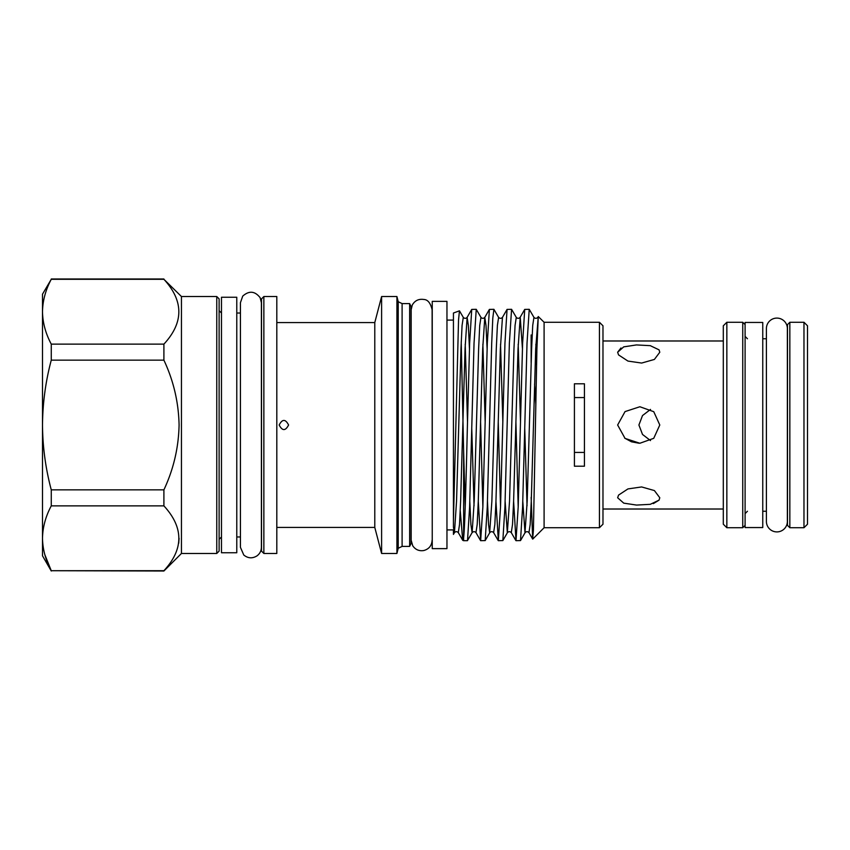<?xml version="1.0" encoding="UTF-8"?>
<svg xmlns="http://www.w3.org/2000/svg" width="850" height="850" viewBox="0 0 850 850"><rect width="100%" height="100%" fill="white"/><g stroke="black" fill="none" stroke-linecap="round" stroke-linejoin="round"><path stroke-width="1.27" d="M776.889 531.909A10.476 10.476 0 0 0 787.366 521.433L787.366 328.567A10.476 10.476 0 0 0 776.889 318.091A10.476 10.476 0 0 0 766.403 328.567L766.403 521.433A10.476 10.476 0 0 0 776.889 531.909M745.099 322.447L762.758 322.447L762.758 527.553L745.099 527.553L745.099 322.447M236.778 297.245L236.778 552.755L221.478 552.755L221.478 297.245L236.778 297.245M574.419 452.434L584.428 452.434M650.537 409.424L642.504 415.565L638.913 425L642.515 434.456L650.526 440.576M659.791 352.24L659.048 349.849L650.271 345.663L636.48 344.93L623.719 346.864L617.642 352.24L618.556 354.907L627.959 361.08L641.654 363.056L654.383 359.444L659.791 352.24M617.642 352.208L620.968 347.99M659.791 425L653.756 411.697L639.88 406.746L625.048 411.591L617.642 425L625.048 438.409L639.88 443.254L653.735 438.324L659.791 425M726.846 322.267L726.846 527.733L723.308 524.206L723.308 325.794L726.846 322.267L742.741 322.267L745.099 324.626M803.972 322.267L807.5 325.794L807.5 524.206L803.972 527.733L803.972 322.267L789.841 322.267L789.841 527.733L787.482 525.374L787.482 324.626L789.841 322.267M446.962 301.368L446.962 548.633L432.246 548.633L432.246 301.368L446.962 301.368M261.513 425L261.513 298.892L263.861 296.533L263.861 553.467L261.513 551.108L261.513 425M459.457 310.834L453.433 313.023L453.433 520.721L458.543 319.802L459.457 310.834L463.293 317.369C464.567 318.644 465.853 318.644 467.128 317.369L468.35 325.433L469.455 348.723M461.231 341.796L463.622 451.053L463.622 537.806L462.708 540.26L460.254 510.744M453.433 520.721L453.433 527.149L454.453 532.631C455.738 531.356 457.024 531.356 458.299 532.631L459.521 524.535L460.626 501.181L465.046 348.819L467.128 317.369L471.729 309.411L469.636 343.198L467.426 425C466.151 477.456 464.929 526.894 463.622 537.806L463.622 540.685L467.415 540.685L472.122 532.631L474.215 501.181L478.624 348.819L479.729 325.465L480.951 317.369C482.237 318.644 483.512 318.644 484.797 317.369L486.009 325.433L487.114 348.723M471.729 309.411L476.244 309.315L474.034 343.198L469.625 506.802L467.521 540.589M482.874 506.951L480.579 421.6M480.951 317.369L476.244 309.315M485.084 425L487.294 343.198L489.388 309.411L493.903 309.315L492.798 318.123L491.704 343.198L487.284 506.802L485.18 540.589L480.664 540.685L482.874 506.802L485.084 425M500.533 506.951L498.238 421.6M487.464 501.277L488.559 524.567L489.664 532.737L491.874 501.181L496.283 348.819L497.388 325.465L498.61 317.369L493.903 309.315M502.743 425L504.953 343.198L507.057 309.411L511.572 309.315L509.362 343.198L504.942 506.802L502.849 540.589L498.334 540.685L500.544 506.802L502.743 425M518.192 506.951L515.908 421.6M505.123 501.277L507.322 532.737L509.533 501.181L513.952 348.819L515.058 325.465L516.279 317.369L511.572 309.315M520.413 425L522.612 343.198L524.716 309.411L529.231 309.315L527.021 343.198L522.612 506.802L520.508 540.589L515.992 540.685L518.202 506.802L520.413 425M522.782 501.277L524.992 532.737L527.191 501.181L531.611 348.819L532.716 325.465L533.938 317.369L529.231 309.315M531.144 362.674L531.144 334.964L531.813 343.389M478.284 501.277L480.664 540.685M495.943 501.277L498.334 540.685M513.612 501.277L515.992 540.685M544.096 322.267L544.096 527.733L599.441 527.733L599.441 322.267L544.096 322.267L538.263 316.529L536.892 349.329L533.428 529.922L532.663 539.07L531.144 497.324M534.576 384.062L535.861 404.685M574.419 425L574.419 383.786L584.428 383.786L584.428 466.214L574.419 466.214L574.419 425M599.441 322.267L602.979 325.794L602.979 524.206L599.441 527.733M409.636 303.599L409.636 546.401L411.049 543.575L411.049 306.425L409.636 303.599L402.103 303.599L398.214 301.718L396.918 296.533L396.918 553.467L381.608 553.467L381.608 296.533L396.918 296.533M381.608 296.533L374.786 322.564L374.786 527.436L276.813 527.436M263.861 296.533L276.813 296.533L276.813 553.467L263.861 553.467M409.636 546.401L402.103 546.401L402.103 303.599M402.103 546.401L398.214 548.282L398.214 301.718M288.586 425C285.451 418.922 282.317 418.922 279.172 425C282.306 431.078 285.451 431.078 288.586 425M219.119 298.892L219.119 551.108L216.761 553.467L216.761 296.533L219.119 298.892M216.761 296.533L181.443 296.533L181.443 553.467L163.901 571.009L51.266 570.711C45.602 560.097 42.681 549.291 42.5 538.294L42.5 555.815L51.266 571.009M181.443 296.533L163.901 279.289C183.812 300.974 183.812 322.586 163.901 344.133L163.901 360.156C173.549 380.736 178.617 402.358 179.084 425C178.617 447.621 173.559 469.232 163.901 489.844L163.901 505.867C183.812 527.553 183.812 549.174 163.901 570.711L163.901 571.009M617.642 497.76L623.751 503.147L636.544 505.07L650.282 504.326L659.048 500.151L659.791 497.76L654.404 490.567L641.633 486.944L627.948 488.92L618.566 495.093L617.642 497.76M584.428 397.566L574.419 397.566M659.048 500.151L653.331 503.614M639.062 443.233L631.486 441.809L624.697 438.143M51.266 360.156C45.624 381.278 42.702 402.889 42.5 425L42.5 538.294C42.691 527.266 45.613 516.46 51.266 505.867L51.266 489.844C45.581 468.467 42.659 446.856 42.5 425L42.5 311.706C42.691 300.688 45.613 289.882 51.266 279.289L42.5 294.185L42.5 311.706C42.681 322.713 45.602 333.519 51.266 344.133L51.266 360.156L163.901 360.156M44.827 554.636L51.213 570.605M179.084 538.347L178.712 543.224M163.901 570.711L51.266 570.711M51.266 505.867L163.901 505.867M163.901 489.844L51.266 489.844M163.901 344.133L51.266 344.133M51.266 279.289L163.901 279.289M465.216 506.951L463.622 451.053M446.962 529.911L453.433 529.911L453.433 534.406L454.453 532.631L456.546 501.181L460.966 348.819L462.071 325.465L463.293 317.369M787.366 337.131L787.482 425M745.099 525.374L742.741 527.733L742.741 322.267M465.216 344.218L467.5 421.6M469.795 501.277L470.9 524.567L472.122 532.631C473.397 531.356 474.683 531.356 475.968 532.631L477.19 524.535L478.284 501.181L482.704 348.819L484.797 317.369L489.388 309.411M482.874 344.218L485.159 421.6M500.533 344.218L502.828 421.6M518.192 344.218L520.487 421.6M535.861 344.218L536.562 365.118M471.75 428.4L474.045 505.782M485.18 540.589L489.781 532.631C491.066 531.356 492.341 531.356 493.627 532.631L494.849 524.535L495.954 501.181L500.363 348.819L502.456 317.369L507.057 309.411M502.849 540.589L507.439 532.631C508.725 531.356 510.011 531.356 511.286 532.631L512.508 524.535L513.612 501.181L518.033 348.819L520.232 317.263L522.442 348.723M524.737 428.4L527.032 505.782M520.508 540.589L525.109 532.631C526.384 531.356 527.669 531.356 528.955 532.631L530.166 524.535L531.271 501.181L535.691 348.819L538.263 316.529M766.403 328.567L766.403 338.746L762.758 338.746M762.758 511.254L766.403 511.254L766.403 521.433M723.308 340.988L602.979 340.988M747.447 511.254L745.099 513.602M787.366 512.869L787.482 513.602M432.119 540.271C431.768 545.636 428.995 549.058 423.821 550.524C419.124 551.278 415.427 549.695 412.728 545.785L411.166 540.271L411.166 309.729L412.271 305.033C414.864 300.571 418.71 298.711 423.821 299.476C427.763 299.604 430.525 303.014 432.119 309.729L432.246 529.911M411.166 531.537L411.049 532.27M261.396 538.592L261.513 539.336M462.846 540.398L463.622 540.685M374.786 322.564L276.813 322.564M240.433 313.023L236.778 313.023M221.478 536.977L219.119 539.336M240.433 425L240.433 302.664L242.718 296.129C249.082 290.477 254.883 290.998 260.142 297.691L261.396 302.664L261.396 547.336C261.301 550.853 259.866 553.679 257.072 555.815C252.45 558.705 248.019 558.439 243.78 555.018L240.433 547.336L240.433 425M446.962 320.089L453.433 320.089M163.901 278.991L51.266 278.991M216.761 553.467L181.443 553.467M221.478 313.023L219.119 310.664M240.433 536.977L236.778 536.977M398.214 548.282L396.918 553.467M374.786 527.436L381.608 553.467M544.096 527.733L532.737 539.102M498.61 317.369C499.896 318.644 501.171 318.644 502.456 317.369M516.279 317.369C517.554 318.644 518.84 318.644 520.115 317.369L524.716 309.411M533.938 317.369C535.213 318.644 536.499 318.644 537.784 317.369M458.299 532.631L462.708 540.26M475.968 532.631L480.558 540.589M493.627 532.631L498.228 540.589M511.286 532.631L515.886 540.589M528.955 532.631L532.663 539.07M261.396 311.408L261.513 310.664M411.166 318.463L411.049 317.73M747.447 338.746L745.099 336.398M803.972 527.733L789.841 527.733M742.741 527.733L726.846 527.733M723.308 509.012L602.979 509.012"/></g></svg>
